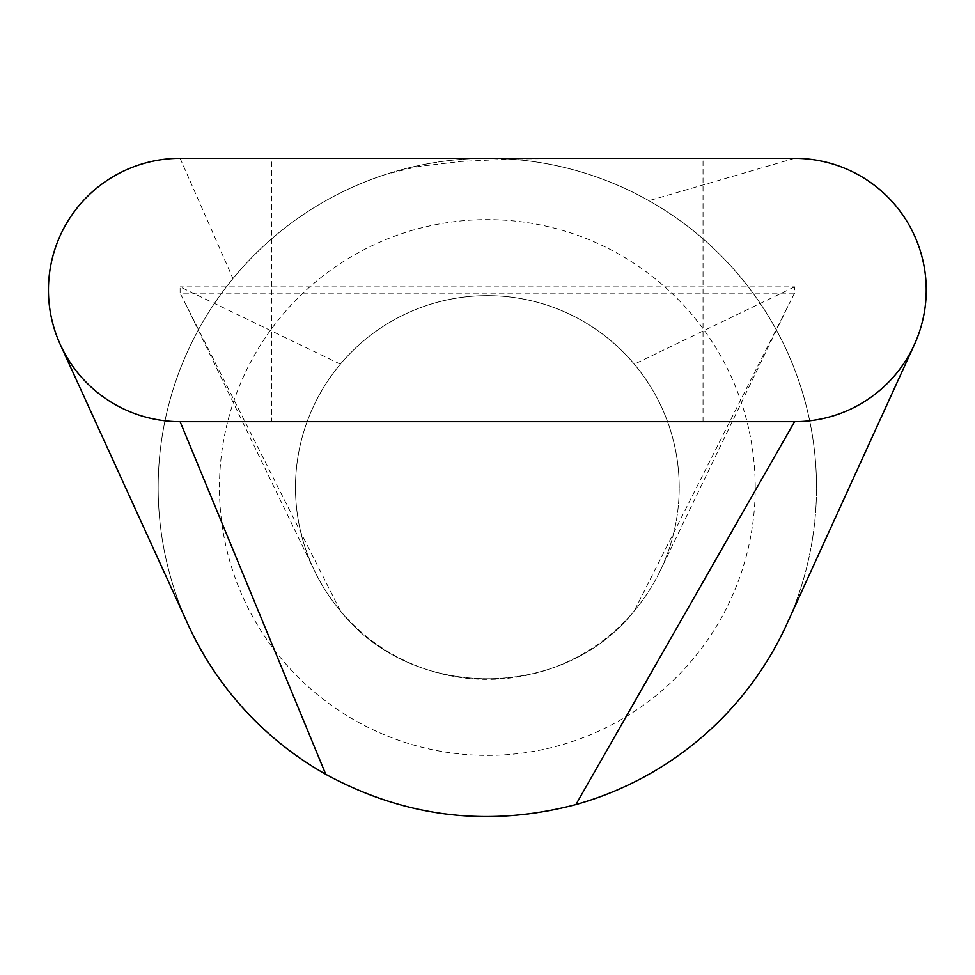 <?xml version="1.0" encoding="UTF-8"?>
<svg xmlns="http://www.w3.org/2000/svg" width="975" height="975" viewBox="0 0 975 975"><rect width="100%" height="100%" fill="white"/><g stroke="black" fill="none" stroke-linecap="round" stroke-linejoin="round"><path stroke-width="0.73" stroke-dasharray="4.88 3.66" d="M755.223 487.5A267.881 267.881 0 0 0 487.342 219.619A267.881 267.881 0 0 0 219.46 487.5A267.881 267.881 0 0 0 487.342 755.381A267.881 267.881 0 0 0 755.223 487.5M295.486 487.5A191.868 191.868 0 0 1 487.342 295.632A191.868 191.868 0 0 1 679.209 487.5A191.868 191.868 0 0 1 487.342 679.368A191.868 191.868 0 0 1 295.486 487.5A191.868 191.868 0 0 0 340.372 610.825A191.868 191.868 0 0 1 340.372 364.175A191.868 191.868 0 0 0 295.486 487.5M271.659 421.663L703.036 421.663L271.659 421.663L271.659 158.328L703.036 158.328L271.659 158.328M703.036 421.663L703.036 158.328M487.488 158.328A329.172 329.172 0 0 1 788.434 620.563A329.172 329.172 0 0 0 816.526 487.5A329.172 329.172 0 0 1 487.342 816.672A329.172 329.172 0 0 1 158.169 487.5A329.172 329.172 0 0 1 487.342 158.328A329.172 329.172 0 0 1 816.526 487.5A329.172 329.172 0 0 0 232.964 278.582A329.172 329.172 0 0 0 186.847 621.892A329.172 329.172 0 0 1 386.77 174.062L418.141 166.554L460.7 161.436L512.911 158.962L596.042 158.328L487.488 158.328A329.172 329.172 0 0 0 386.77 174.062M180.119 158.328A131.674 131.674 0 0 0 60.56 345.174A131.674 131.674 0 0 0 180.119 421.663L794.576 421.663A131.674 131.674 0 0 0 926.25 289.989A131.674 131.674 0 0 0 794.576 158.328L180.119 158.328L232.952 278.57M794.576 158.328L648.936 200.692L794.576 158.328A131.674 131.674 0 0 1 926.25 289.989M340.36 364.163L180.119 286.857L180.119 293.134L794.576 293.134L794.576 286.857L180.119 286.857M794.576 286.857L634.335 364.163M634.323 364.175A191.868 191.868 0 0 0 340.372 364.175A191.868 191.868 0 0 1 679.209 487.5A191.868 191.868 0 0 0 634.323 364.175M794.576 293.134L634.323 610.837C563.111 701.378 411.584 701.366 340.36 610.837L180.119 293.134M634.323 610.825A191.868 191.868 0 0 0 679.209 487.5A191.868 191.868 0 0 1 634.323 610.825C563.111 701.378 411.584 701.366 340.36 610.837M186.895 306.577L314.498 570.814M787.8 306.577L660.197 570.814"/><path stroke-width="1.46" d="M926.25 289.989A131.674 131.674 0 0 0 794.576 158.328L180.119 158.328A131.674 131.674 0 0 0 48.445 289.989A131.674 131.674 0 0 0 180.119 421.663L794.576 421.663A131.674 131.674 0 0 0 926.25 289.989M186.847 621.892A329.172 329.172 0 0 0 187.31 622.903A329.172 329.172 0 0 0 325.772 774.296A329.172 329.172 0 0 1 187.31 622.903L187.31 622.903A329.172 329.172 0 0 1 186.847 621.892M325.76 774.308C405.137 817.452 488.524 827.543 575.896 804.57C488.524 827.543 405.137 817.452 325.76 774.308L180.119 421.663M787.471 622.708A329.172 329.172 0 0 1 575.884 804.546A329.172 329.172 0 0 0 787.471 622.708A329.172 329.172 0 0 0 788.434 620.563A329.172 329.172 0 0 1 787.471 622.708L913.733 346.028M575.896 804.57L794.576 421.663M60.56 345.174L187.31 622.903"/></g></svg>
